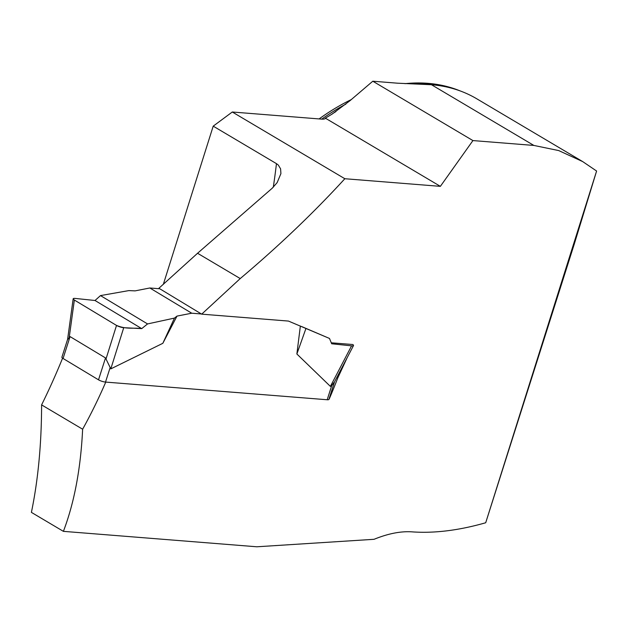 <?xml version="1.0" encoding="UTF-8"?>
<svg xmlns="http://www.w3.org/2000/svg" width="628" height="628" viewBox="0 0 628 628"><rect width="100%" height="100%" fill="white"/><g stroke="black" fill="none" stroke-linecap="round" stroke-linejoin="round"><path stroke-width="0.94" d="M325.037 118.771L325.351 118.158C325.226 119.03 323.742 119.336 320.908 119.069L232.289 112.004L344.843 178.729L440.369 186.351L472.923 140.578L372.804 81.216L397.65 83.202L431.475 84.733A208.418 143.993 -59.3 0 1 476.793 98.808L582.643 161.561L596.6 171.028L574.125 244.559L485.703 522.755C458.668 530.503 433.885 533.517 411.364 531.814C400.303 531.186 387.869 533.682 374.053 539.303L256.836 546.784L63.397 531.351C74.332 502.62 80.737 468.574 82.629 429.214A450.276 308.348 94.6 0 0 105.755 382.091M472.923 140.578L533.871 145.437L558.7 150.571L582.635 161.569M460.096 90.895A207.766 143.545 120.7 0 0 404.958 83.665M351.303 99.577A207.766 143.545 120.7 0 0 319.087 118.928M440.369 186.351L325.351 118.158L332.267 113.99L350.016 100.668L372.804 81.216M485.703 522.755L596.6 171.028M344.843 178.729C313.819 212.625 278.95 245.909 240.234 278.565L201.698 314.157L288.456 321.073L329.48 338.445L301.581 326.521M331.286 342.802L352.81 344.521M329.048 398.992L329.221 399.008A450.276 308.348 -85.4 0 0 337.738 378.025L347.237 357.544M232.289 112.004L213.206 126.149L276.461 163.649L278.322 165.078L280.59 168.853L280.912 173.618L277.152 182.599L272.309 188.133L197.553 253.265L158.915 288.252L201.698 314.157M163.311 284.398L213.206 126.149M63.397 531.351L31.4 512.377C38.112 479.98 41.511 444.145 41.597 404.895L82.629 429.214M62.588 358.172A578.184 395.938 94.6 0 1 41.597 404.895M337.738 378.025L336.82 377.475M240.234 278.565L197.553 253.265M67.691 339.089L61.897 357.206A5.197 1.225 17.7 0 0 63.075 358.486L98.517 379.83A5.197 1.225 17.7 0 0 105.512 382.075L327.188 399.753A5.197 1.225 17.7 0 0 328.915 399.392L334.496 381.918M300.365 326.011L296.871 353.996L330.383 386.393L331.678 385.71L333.806 382.625M201.407 313.976L191.736 313.207L176.994 316.096L162.84 343.304L110.803 368.879L105.512 357.936L70.069 336.592L67.973 339.214M191.736 313.207L149.841 287.985L135.106 290.874L128.811 290.607L100.496 295.592L147.556 323.93L174.458 318.09L176.994 316.096M149.841 287.985L159.779 288.778M296.871 353.996L305.907 328.577M329.48 338.445L331.686 343.775L351.57 345.855L330.383 386.393M162.84 343.304L174.458 318.09M110.803 368.879L123.732 327.683L141.732 328.625L147.556 323.93M67.541 339.787L73.17 298.81A5.197 1.225 17.7 0 1 75.132 298.418L95.016 300.498L100.496 295.592M351.57 345.855A5.197 1.225 17.7 0 0 353.501 345.565A5.197 1.225 17.7 0 0 352.771 344.513M123.732 327.683A5.197 1.225 -162.3 0 1 116.518 325.422L105.975 359.051M116.518 325.422L74.355 300.035L69.284 336.961M141.732 328.625L95.016 300.498L75.132 298.418C72.864 298.3 72.605 298.842 74.355 300.035L116.518 325.422C126.927 329.708 133.395 327.384 141.732 328.625L95.016 300.498M73.17 298.81A5.197 1.225 17.7 0 0 74.355 300.035M533.871 145.437L431.475 84.733M321.756 119.124A207.766 143.545 -59.3 0 1 345.855 104.13M414.794 84.019A207.766 143.545 -59.3 0 1 446.053 86.852M273.306 187.175A557.405 381.714 -85.4 0 0 276.461 163.649M105.512 382.075L110.002 368.024M327.188 399.753L331.678 385.71M98.517 379.83L105.512 357.936M63.075 358.486L70.069 336.592M335.949 111.533L332.102 113.99M334.096 382.695L353.501 345.565"/></g></svg>
